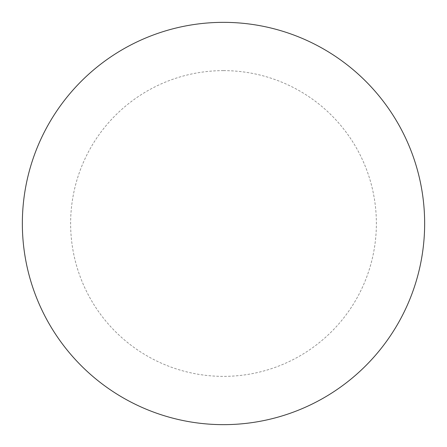 <?xml version="1.0" encoding="UTF-8"?>
<svg xmlns="http://www.w3.org/2000/svg" width="447" height="447" viewBox="0 0 447 447"><rect width="100%" height="100%" fill="white"/><g stroke="black" fill="none" stroke-linecap="round" stroke-linejoin="round"><path stroke-width="0.34" stroke-dasharray="2.23 1.68" d="M424.65 223.5A201.15 201.15 0 0 1 122.925 397.701A201.15 201.15 0 0 1 122.925 49.299A201.15 201.15 0 0 1 424.65 223.5A201.15 201.15 0 0 0 223.5 22.35A201.15 201.15 0 0 0 22.35 223.5A201.15 201.15 0 0 1 324.075 49.299A201.15 201.15 0 0 1 324.075 397.701A201.15 201.15 0 0 1 22.35 223.5A201.15 201.15 0 0 0 223.5 424.65A201.15 201.15 0 0 0 424.65 223.5M223.5 22.35A201.15 201.15 0 0 1 424.65 223.5A201.15 201.15 0 0 1 223.5 424.65A201.15 201.15 0 0 1 22.35 223.5A201.15 201.15 0 0 1 223.5 22.35A201.15 201.15 0 0 1 424.65 223.5A201.15 201.15 0 0 1 223.5 424.65M223.5 70.626A152.874 152.874 0 0 1 376.374 223.5A152.874 152.874 0 0 1 223.5 376.374A152.874 152.874 0 0 1 70.626 223.5A152.874 152.874 0 0 1 223.5 70.626"/><path stroke-width="0.67" d="M223.5 22.35A201.15 201.15 0 0 1 424.65 223.5A201.15 201.15 0 0 1 223.5 424.65A201.15 201.15 0 0 1 22.35 223.5A201.15 201.15 0 0 1 223.5 22.35M22.35 223.5A201.15 201.15 0 0 0 223.5 424.65A201.15 201.15 0 0 0 424.65 223.5A201.15 201.15 0 0 0 223.5 22.35A201.15 201.15 0 0 0 22.35 223.5"/></g></svg>
